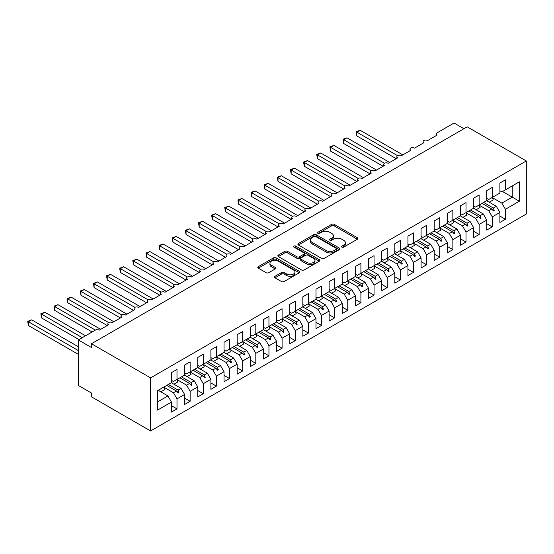 <?xml version="1.0" encoding="UTF-8"?>
<svg xmlns="http://www.w3.org/2000/svg" width="554" height="554" viewBox="0 0 554 554"><rect width="100%" height="100%" fill="white"/><g stroke="black" fill="none" stroke-linecap="round" stroke-linejoin="round"><path stroke-width="0.83" d="M341.901 247.139A1.274 0.734 0 0 0 343.702 247.139L357.406 239.231A1.821 1.053 0 0 0 357.939 238.483A1.821 1.053 0 0 0 357.406 237.742L334.194 224.342A1.821 1.053 0 0 0 331.617 224.342L317.913 232.251A1.274 0.734 0 0 0 317.539 232.77A1.274 0.734 0 0 0 317.913 233.289A1.274 0.734 0 0 0 319.72 233.289L321.493 232.271A5.838 3.372 0 0 1 329.748 232.271L331.68 233.386A5.838 3.372 0 0 1 333.39 235.769A5.838 3.372 0 0 1 331.68 238.151L329.907 239.176A1.274 0.734 0 0 0 329.533 239.695A1.274 0.734 0 0 0 329.907 240.214A1.274 0.734 0 0 0 331.714 240.214L333.487 239.189A5.838 3.372 0 0 1 341.735 239.189L343.674 240.311A5.838 3.372 0 0 1 345.377 242.694A5.838 3.372 0 0 1 343.674 245.076L341.901 246.094A1.274 0.734 0 0 0 341.527 246.62A1.274 0.734 0 0 0 341.901 247.139L341.901 246.094M275.006 276.301A1.821 1.053 0 0 0 274.472 277.048A1.821 1.053 0 0 0 275.006 277.789L281.522 281.55A1.821 1.053 0 0 0 284.098 281.55L299.312 272.769A1.821 1.053 0 0 0 299.846 272.021A1.821 1.053 0 0 0 299.312 271.28L276.107 257.88A1.821 1.053 0 0 0 273.524 257.88L258.309 266.661A1.821 1.053 0 0 0 257.776 267.409A1.821 1.053 0 0 0 258.309 268.15L266.176 272.693A1.821 1.053 0 0 0 268.752 272.693L275.269 268.932A1.821 1.053 0 0 0 275.802 268.191A1.821 1.053 0 0 0 275.269 267.443L271.363 265.193A4.875 2.818 0 0 1 269.937 263.198A4.875 2.818 0 0 1 272.949 260.602A4.875 2.818 0 0 1 278.267 261.211L293.544 270.033A4.875 2.818 0 0 1 294.97 272.021A4.875 2.818 0 0 1 291.965 274.625A4.875 2.818 0 0 1 286.647 274.015L284.098 272.547A1.821 1.053 0 0 0 281.522 272.547L275.006 276.301L275.006 277.789M526.3 160.958L150.591 377.87L150.591 430.964L526.3 214.052L526.3 160.958L467.188 126.831L91.479 343.743L91.479 347.531L78.343 339.948L95.288 330.163A2.784 1.607 180 0 1 99.228 330.163L108.688 324.706A2.784 1.607 0 0 1 107.871 323.571A2.784 1.607 0 0 1 108.556 322.511A2.784 1.607 180 0 1 112.365 322.58L121.825 317.123A2.784 1.607 0 0 1 121.007 315.981A2.784 1.607 0 0 1 121.693 314.921A2.784 1.607 180 0 1 125.502 314.997L134.961 309.534A2.784 1.607 0 0 1 134.144 308.398A2.784 1.607 0 0 1 134.83 307.338A2.784 1.607 180 0 1 138.638 307.415L148.098 301.951A2.784 1.607 0 0 1 147.281 300.815A2.784 1.607 0 0 1 147.966 299.756A2.784 1.607 180 0 1 151.775 299.832L161.235 294.368A2.784 1.607 0 0 1 160.418 293.232A2.784 1.607 0 0 1 161.103 292.173A2.784 1.607 180 0 1 164.912 292.242L174.371 286.785A2.784 1.607 0 0 1 173.554 285.642A2.784 1.607 0 0 1 174.24 284.59A2.784 1.607 180 0 1 178.049 284.659L187.508 279.202A2.784 1.607 0 0 1 186.691 278.06A2.784 1.607 0 0 1 187.377 277A2.784 1.607 180 0 1 191.185 277.076L200.645 271.612A2.784 1.607 0 0 1 199.828 270.477A2.784 1.607 0 0 1 200.513 269.417A2.784 1.607 180 0 1 204.322 269.493L213.782 264.029A2.784 1.607 0 0 1 212.965 262.894A2.784 1.607 0 0 1 213.65 261.834A2.784 1.607 180 0 1 217.459 261.904L226.918 256.447A2.784 1.607 0 0 1 226.101 255.311A2.784 1.607 0 0 1 226.787 254.251A2.784 1.607 180 0 1 230.596 254.321L240.055 248.864A2.784 1.607 0 0 1 239.238 247.721A2.784 1.607 0 0 1 239.924 246.662A2.784 1.607 180 0 1 243.732 246.738L253.192 241.274A2.784 1.607 0 0 1 252.375 240.138A2.784 1.607 0 0 1 253.06 239.079A2.784 1.607 180 0 1 256.869 239.155L266.329 233.691A2.784 1.607 0 0 1 265.511 232.555A2.784 1.607 0 0 1 266.197 231.496A2.784 1.607 180 0 1 270.006 231.572L279.465 226.108A2.784 1.607 0 0 1 278.648 224.972A2.784 1.607 0 0 1 279.334 223.913A2.784 1.607 180 0 1 283.142 223.982L292.602 218.525A2.784 1.607 0 0 1 291.785 217.39A2.784 1.607 0 0 1 292.47 216.33A2.784 1.607 180 0 1 296.279 216.399L305.739 210.942A2.784 1.607 0 0 1 304.922 209.8A2.784 1.607 0 0 1 305.607 208.74A2.784 1.607 180 0 1 309.416 208.816L318.875 203.353A2.784 1.607 0 0 1 318.058 202.217A2.784 1.607 0 0 1 318.744 201.157A2.784 1.607 180 0 1 322.553 201.234L332.012 195.77A2.784 1.607 0 0 1 331.195 194.634A2.784 1.607 0 0 1 331.881 193.575A2.784 1.607 180 0 1 335.689 193.651L345.149 188.187A2.784 1.607 0 0 1 344.332 187.051A2.784 1.607 0 0 1 345.017 185.992A2.784 1.607 180 0 1 348.826 186.061L358.286 180.604A2.784 1.607 0 0 1 357.469 179.461A2.784 1.607 0 0 1 358.154 178.409A2.784 1.607 180 0 1 361.963 178.478L371.422 173.021A2.784 1.607 0 0 1 370.605 171.879A2.784 1.607 0 0 1 371.291 170.819A2.784 1.607 180 0 1 375.1 170.895L384.559 165.431A2.784 1.607 0 0 1 383.742 164.296A2.784 1.607 0 0 1 384.428 163.236A2.784 1.607 180 0 1 388.236 163.312L397.696 157.848A2.784 1.607 0 0 1 396.879 156.713A2.784 1.607 0 0 1 397.564 155.653A2.784 1.607 180 0 1 401.373 155.722L410.826 150.266A2.784 1.607 0 0 1 410.015 149.13A2.784 1.607 0 0 1 410.701 148.07A2.784 1.607 180 0 1 414.51 148.14L423.962 142.683A2.784 1.607 0 0 1 423.152 141.54A2.784 1.607 0 0 1 423.838 140.481A2.784 1.607 180 0 1 427.646 140.557L437.099 135.093A2.784 1.607 0 0 1 436.289 133.957A2.784 1.607 0 0 1 437.099 132.822L454.051 123.036L463.899 128.722M150.591 377.87L91.479 343.743M321.625 258.399A1.821 1.053 0 0 0 324.201 258.399L339.415 249.612A1.821 1.053 0 0 0 339.948 248.871A1.821 1.053 0 0 0 339.415 248.123L316.209 234.723A1.821 1.053 0 0 0 313.626 234.723L298.412 243.511A1.821 1.053 0 0 0 297.879 244.252A1.821 1.053 0 0 0 298.412 245L321.625 258.399M294.472 247.416A1.274 0.734 0 0 1 295.767 247.596L295.767 246.08L319.367 259.701A1.821 1.053 0 0 1 319.9 260.449A1.821 1.053 0 0 1 319.367 261.19L304.153 269.978A1.821 1.053 0 0 1 301.57 269.978L278.364 256.578L278.364 255.089A1.821 1.053 0 0 0 277.824 255.83A1.821 1.053 0 0 0 278.364 256.578M278.364 255.089L284.874 251.329A1.821 1.053 0 0 1 287.45 251.329L296.868 256.758A1.821 1.053 0 0 0 299.444 256.758L303.765 254.265A1.821 1.053 0 0 0 304.298 253.524A1.821 1.053 0 0 0 303.765 252.776L293.966 247.119A1.274 0.734 0 0 1 293.592 246.599A1.274 0.734 0 0 1 294.375 245.921A1.274 0.734 0 0 1 295.767 246.08M171.477 380.376L173.45 381.512L176.996 379.462L176.996 369.456L171.477 372.641L171.477 382.648L157.558 390.688L157.558 410.105L171.477 402.066L167.931 395.923L158.209 390.314M171.477 405.708L176.996 408.894L176.996 398.88L184.614 394.483L181.068 388.34L171.345 382.724M163.755 387.142L173.45 392.738L176.996 398.88M184.614 372.794L186.587 373.929L190.133 371.879L190.133 361.866L184.614 365.051L184.614 375.065L176.996 379.462M184.614 398.125L190.133 401.311L190.133 391.297L197.75 386.9L194.205 380.757L184.482 375.141M176.892 379.559L186.587 385.155L190.133 391.297M197.75 365.204L199.724 366.346L203.27 364.297L203.27 354.283L197.75 357.469L197.75 367.482L190.133 371.879M197.75 390.535L203.27 393.721L203.27 383.714L210.887 379.31L207.341 373.167L197.619 367.558M190.029 371.969L199.724 377.572L203.27 383.714M210.887 357.621L212.861 358.757L216.406 356.714L216.406 346.7L210.887 349.886L210.887 359.899L203.27 364.297M210.887 382.952L216.406 386.138L216.406 376.124L224.024 371.727L220.478 365.585L210.755 359.975M203.166 364.387L212.861 369.982L216.406 376.124M224.024 350.038L225.997 351.174L229.543 349.124L229.543 339.117L224.024 342.303L224.024 352.309L216.406 356.714M224.024 375.37L229.543 378.555L229.543 368.542L237.16 364.144L233.615 358.002L223.892 352.386M216.302 356.804L225.997 362.399L229.543 368.542M237.16 342.455L239.134 343.591L242.68 341.541L242.68 331.534L237.16 334.72L237.16 344.726L229.543 349.124M237.16 367.787L242.68 370.972L242.68 360.959L250.297 356.561L246.752 350.419L237.029 344.803M229.439 349.221L239.134 354.816L242.68 360.959M250.297 334.865L252.271 336.008L255.816 333.958L255.816 323.945L250.297 327.13L250.297 337.144L242.68 341.541M250.297 360.204L255.816 363.389L255.816 353.376L263.434 348.978L259.888 342.829L250.166 337.22M242.576 341.638L252.271 347.233L255.816 353.376M263.434 327.282L265.408 328.425L268.953 326.375L268.953 316.362L263.434 319.547L263.434 329.561L255.816 333.958M263.434 352.614L268.953 355.8L268.953 345.793L276.571 341.389L273.025 335.246L263.302 329.637M255.713 334.048L265.408 339.644L268.953 345.793M276.571 319.7L278.544 320.835L282.09 318.792L282.09 308.779L276.571 311.964L276.571 321.978L268.953 326.375M276.571 345.031L282.09 348.217L282.09 338.203L289.707 333.806L286.162 327.663L276.439 322.054M268.849 326.465L278.544 332.061L282.09 338.203M289.707 312.117L291.681 313.252L295.227 311.203L295.227 301.196L289.707 304.381L289.707 314.388L282.09 318.792M289.707 337.448L295.227 340.634L295.227 330.62L302.844 326.223L299.298 320.08L289.576 314.464M281.986 318.882L291.681 324.478L295.227 330.62M302.844 304.534L304.818 305.669L308.363 303.62L308.363 293.606L302.844 296.792L302.844 306.805L295.227 311.203M302.844 329.865L308.363 333.051L308.363 323.037L315.981 318.64L312.435 312.498L302.713 306.881M295.123 311.3L304.818 316.895L308.363 323.037M315.981 296.944L317.954 298.087L321.5 296.037L321.5 286.023L315.981 289.209L315.981 299.222L308.363 303.62M315.981 322.276L321.5 325.461L321.5 315.455L329.118 311.057L325.572 304.908L315.849 299.298M308.259 303.717L317.954 309.312L321.5 315.455M329.118 289.361L331.091 290.497L334.637 288.454L334.637 278.44L329.118 281.626L329.118 291.639L321.5 296.037M329.118 314.693L334.637 317.878L334.637 307.872L342.254 303.467L338.709 297.325L328.986 291.716M318.453 300.801L322.456 298.488A14.861 8.58 60 0 0 321.382 296.106L331.091 301.722L334.637 307.872M342.254 281.778L344.228 282.914L347.774 280.871L347.774 270.858L342.254 274.043L342.254 284.057L334.637 288.454M342.254 307.11L347.774 310.295L347.774 300.282L355.391 295.884L351.845 289.742L342.123 284.126M334.533 288.544L344.228 294.139L347.774 300.282M355.391 274.195L357.365 275.331L360.91 273.281L360.91 263.275L355.391 266.46L355.391 276.467L347.774 280.871M355.391 299.527L360.91 302.713L360.91 292.699L368.528 288.302L364.982 282.159L355.259 276.543M344.726 285.629L348.729 283.316A14.861 8.58 60 0 0 347.656 280.933L357.365 286.557L360.91 292.699M368.528 266.613L370.501 267.748L374.047 265.698L374.047 255.685L368.528 258.87L368.528 268.884L360.91 273.281M368.528 291.944L374.047 295.13L374.047 285.116L381.664 280.719L378.119 274.576L368.396 268.96M357.863 278.046L361.866 275.733A14.861 8.58 60 0 0 360.793 273.351L370.501 278.974L374.047 285.116M381.664 259.023L383.638 260.165L387.184 258.116L387.184 248.102L381.664 251.287L381.664 261.301L374.047 265.698M381.664 284.354L387.184 287.54L387.184 277.533L394.801 273.129L391.256 266.986L381.533 261.377M373.943 265.788L383.638 271.391L387.184 277.533M394.801 251.44L396.775 252.576L400.32 250.533L400.32 240.519L394.801 243.705L394.801 253.718L387.184 258.116M394.801 276.771L400.32 279.957L400.32 269.943L407.938 265.546L404.392 259.404L394.67 253.794M384.13 262.88L388.139 260.56A14.861 8.58 60 0 0 387.066 258.185L396.775 263.801L400.32 269.943M407.938 243.857L409.912 244.993L413.457 242.943L413.457 232.936L407.938 236.122L407.938 246.128L400.32 250.533M407.938 269.189L413.457 272.374L413.457 262.361L421.075 257.963L417.529 251.821L407.806 246.205M400.217 250.623L409.912 256.218L413.457 262.361M421.075 236.274L423.048 237.41L426.594 235.36L426.594 225.353L421.075 228.539L421.075 238.545L413.457 242.943M421.075 261.606L426.594 264.791L426.594 254.778L434.211 250.38L430.666 244.238L420.943 238.622M413.353 243.04L423.048 248.635L426.594 254.778M434.211 228.684L436.185 229.827L439.731 227.777L439.731 217.764L434.211 220.949L434.211 230.963L426.594 235.36M434.211 254.023L439.731 257.208L439.731 247.195L447.348 242.797L443.802 236.648L434.08 231.039M426.49 235.457L436.185 241.052L439.731 247.195M447.348 221.101L449.322 222.244L452.867 220.194L452.867 210.181L447.348 213.366L447.348 223.38L439.731 227.777M447.348 246.433L452.867 249.619L452.867 239.612L460.485 235.208L456.939 229.065L447.216 223.456M439.627 227.867L449.322 233.463L452.867 239.612M460.485 213.519L462.458 214.654L466.004 212.611L466.004 202.598L460.485 205.783L460.485 215.797L452.867 220.194M460.485 238.85L466.004 242.036L466.004 232.022L473.622 227.625L470.076 221.482L460.353 215.873M452.763 220.284L462.458 225.88L466.004 232.022M473.622 205.936L475.595 207.071L479.141 205.022L479.141 195.015L473.622 198.2L473.622 208.207L466.004 212.611M473.622 231.267L479.141 234.453L479.141 224.439L486.758 220.042L483.213 213.899L473.49 208.283M465.9 212.701L475.595 218.297L479.141 224.439M486.758 198.353L488.732 199.488L492.277 197.439L492.277 187.425L486.758 190.611L486.758 200.624L479.141 205.022M486.758 223.684L492.277 226.87L492.277 216.856L499.895 212.459L499.895 222.466L505.414 219.28L505.414 209.273L519.34 201.234L512.242 197.134L512.242 185.909L519.34 181.816L519.34 201.234M479.037 205.118L488.732 210.714L492.277 216.856M499.895 190.763L501.869 191.906L505.414 189.856L505.414 179.842L499.895 183.028L499.895 193.041L492.277 197.439M499.895 216.095L505.414 219.28M492.174 197.536L501.869 203.131L505.414 209.273M78.343 339.948L78.343 385.459L91.479 393.042L91.479 396.83L150.591 430.964M176.996 408.894L171.477 412.079L171.477 402.066M190.133 401.311L184.614 404.496L184.614 394.483M203.27 393.721L197.75 396.906L197.75 386.9M216.406 386.138L210.887 389.324L210.887 379.31M229.543 378.555L224.024 381.741L224.024 371.727M242.68 370.972L237.16 374.158L237.16 364.144M255.816 363.389L250.297 366.575L250.297 356.561M268.953 355.8L263.434 358.985L263.434 348.978M282.09 348.217L276.571 351.402L276.571 341.389M295.227 340.634L289.707 343.819L289.707 333.806M308.363 333.051L302.844 336.236L302.844 326.223M321.5 325.461L315.981 328.647L315.981 318.64M334.637 317.878L329.118 321.064L329.118 311.057M347.774 310.295L342.254 313.481L342.254 303.467M360.91 302.713L355.391 305.898L355.391 295.884M374.047 295.13L368.528 298.315L368.528 288.302M387.184 287.54L381.664 290.725L381.664 280.719M400.32 279.957L394.801 283.142L394.801 273.129M413.457 272.374L407.938 275.56L407.938 265.546M426.594 264.791L421.075 267.977L421.075 257.963M439.731 257.208L434.211 260.394L434.211 250.38M452.867 249.619L447.348 252.804L447.348 242.797M466.004 242.036L460.485 245.221L460.485 235.208M479.141 234.453L473.622 237.638L473.622 227.625M492.277 226.87L486.758 230.055L486.758 220.042M505.414 189.856L519.34 181.816M178.069 378.846L178.9 378.368M168.347 384.462L178.069 390.071L181.068 388.34M173.45 392.738L176.456 391.006L178.243 393.001L178.9 392.627L178.069 390.071M166.733 385.39L176.456 391.006M191.206 371.263L192.037 370.778M181.483 376.872L191.206 382.489L194.205 380.757M186.587 385.155L189.593 383.416L191.379 385.418L192.037 385.037L191.206 382.489M179.87 377.807L189.593 383.416M204.343 363.68L205.174 363.195M194.62 369.289L204.343 374.906L207.341 373.167M199.724 377.572L202.729 375.834L204.516 377.835L205.174 377.454L204.343 374.906M193.007 370.224L202.729 375.834M217.48 356.097L218.311 355.613M207.757 361.707L217.48 367.316L220.478 365.585M212.861 369.982L215.866 368.251L217.653 370.252L218.311 369.871L217.48 367.316M206.143 362.635L215.866 368.251M230.609 348.508L231.447 348.03M220.894 354.124L230.609 359.733L233.615 358.002M225.997 362.399L229.003 360.668L230.789 362.662L231.447 362.288L230.609 359.733M219.28 355.052L229.003 360.668M243.746 340.925L244.584 340.44M234.03 346.541L243.746 352.15L246.752 350.419M239.134 354.816L242.14 353.085L243.926 355.079L244.584 354.699L243.746 352.15M232.417 347.469L242.14 353.085M256.883 333.342L257.721 332.857M247.167 338.951L256.883 344.567L259.888 342.829M252.271 347.233L255.276 345.495L257.063 347.497L257.721 347.116L256.883 344.567M245.554 339.886L255.276 345.495M270.02 325.759L270.858 325.274M260.304 331.368L270.02 336.984L273.025 335.246M265.408 339.644L268.413 337.912L270.2 339.914L270.858 339.533L270.02 336.984M258.69 332.303L268.413 337.912M283.156 318.169L283.994 317.691M273.441 323.785L283.156 329.395L286.162 327.663M278.544 332.061L281.543 330.329L283.336 332.331L283.994 331.95L283.156 329.395M271.827 324.713L281.543 330.329M296.293 310.586L297.131 310.108M286.577 316.202L296.293 321.812L299.298 320.08M291.681 324.478L294.68 322.747L296.473 324.741L297.131 324.367L296.293 321.812M284.964 317.13L294.68 322.747M309.43 303.003L310.268 302.519M299.714 308.62L309.43 314.229L312.435 312.498M304.818 316.895L307.816 315.157L309.61 317.158L310.268 316.777L309.43 314.229M298.1 309.548L307.816 315.157M322.567 295.421L323.404 294.936M312.851 301.03L322.567 306.646L325.572 304.908M317.954 309.312L320.953 307.574L322.747 309.575L323.404 309.194L322.567 306.646M311.237 301.965L320.953 307.574M335.703 287.838L336.541 287.353M325.987 293.447L335.703 299.063L338.709 297.325M331.091 301.722L334.09 299.991L335.883 301.992L336.541 301.611L335.703 299.063M324.374 294.382L334.09 299.991M348.84 280.248L349.678 279.77M339.124 285.864L348.84 291.473L351.845 289.742M344.228 294.139L347.226 292.408L349.02 294.409L349.678 294.029L348.84 291.473M337.511 286.792L347.226 292.408M361.977 272.665L362.815 272.187M352.261 278.281L361.977 283.89L364.982 282.159M357.365 286.557L360.363 284.825L362.157 286.82L362.815 286.446L361.977 283.89M350.647 279.209L360.363 284.825M375.113 265.082L375.951 264.597M365.398 270.691L375.113 276.308L378.119 274.576M370.501 278.974L373.5 277.235L375.293 279.237L375.951 278.856L375.113 276.308M363.784 271.626L373.5 277.235M388.25 257.499L389.088 257.014M378.534 263.108L388.25 268.725L391.256 266.986M383.638 271.391L386.637 269.653L388.43 271.654L389.088 271.273L388.25 268.725M376.921 264.043L386.637 269.653M401.387 249.916L402.225 249.432M391.671 255.526L401.387 261.135L404.392 259.404M396.775 263.801L399.773 262.07L401.567 264.071L402.225 263.69L401.387 261.135M390.058 256.454L399.773 262.07M414.524 242.327L415.361 241.849M404.808 247.943L414.524 253.552L417.529 251.821M409.912 256.218L412.91 254.487L414.704 256.481L415.361 256.107L414.524 253.552M403.194 248.871L412.91 254.487M427.66 234.744L428.498 234.259M417.938 240.36L427.66 245.969L430.666 244.238M423.048 248.635L426.047 246.904L427.84 248.898L428.498 248.517L427.66 245.969M416.331 241.288L426.047 246.904M440.797 227.161L441.635 226.676M431.074 232.77L440.797 238.386L443.802 236.648M436.185 241.052L439.184 239.314L440.977 241.315L441.635 240.935L440.797 238.386M429.468 233.705L439.184 239.314M453.934 219.578L454.772 219.093M444.211 225.187L453.934 230.803L456.939 229.065M449.322 233.463L452.32 231.731L454.114 233.733L454.772 233.352L453.934 230.803M442.604 226.122L452.32 231.731M467.07 211.988L467.908 211.51M457.348 217.604L467.07 223.214L470.076 221.482M462.458 225.88L465.457 224.148L467.251 226.15L467.908 225.769L467.07 223.214M455.741 218.532L465.457 224.148M480.207 204.405L481.045 203.927M470.484 210.021L480.207 215.631L483.213 213.899M475.595 218.297L478.594 216.566L480.387 218.56L481.045 218.186L480.207 215.631M468.871 210.949L478.594 216.566M493.344 196.822L494.182 196.338M483.621 202.432L493.344 208.048L496.349 206.317L486.627 200.7M488.732 210.714L491.73 208.976L493.524 210.977L494.182 210.596L493.344 208.048M482.008 203.366L491.73 208.976M496.349 206.317L499.895 212.459M501.869 203.131L512.242 197.134L502.52 191.525M157.558 401.913L167.931 395.923M492.118 209.405L494.182 210.596M478.981 216.988L481.045 218.186M465.845 224.578L467.908 225.769M452.708 232.161L454.772 233.352M439.571 239.743L441.635 240.935M426.435 247.326L428.498 248.517M413.298 254.916L415.361 256.107M400.161 262.499L402.225 263.69M387.024 270.082L389.088 271.273M373.888 277.665L375.951 278.856M360.751 285.248L362.815 286.446M347.614 292.837L349.678 294.029M334.478 300.42L336.541 301.611M321.341 308.003L323.404 309.194M308.204 315.586L310.268 316.777M295.067 323.169L297.131 324.367M281.931 330.759L283.994 331.95M268.794 338.342L270.858 339.533M255.657 345.925L257.721 347.116M242.52 353.507L244.584 354.699M229.384 361.097L231.447 362.288M216.247 368.68L218.311 369.871M203.11 376.263L205.174 377.454M189.974 383.846L192.037 385.037M176.837 391.429L178.9 392.627M342.407 247.319L343.674 246.592A5.838 3.372 0 0 0 345.377 244.21L345.377 242.694M333.39 235.769L333.39 237.285A5.838 3.372 0 0 1 331.68 239.667L330.419 240.394M357.378 239.245L334.194 225.859A1.821 1.053 0 0 0 331.617 225.859L318.425 233.469M339.394 249.625L316.209 236.239A1.821 1.053 0 0 0 313.626 236.239L298.433 245.013M336.195 249.39A1.274 0.734 0 0 0 336.569 248.871A1.274 0.734 0 0 0 336.195 248.351L315.822 236.586A1.274 0.734 0 0 0 314.014 236.586L312.144 237.666A5.838 3.372 0 0 0 310.434 240.048A5.838 3.372 0 0 0 312.144 242.43L326.071 250.47A5.838 3.372 0 0 0 334.325 250.47L336.195 249.39L336.195 250.907A1.274 0.734 0 0 0 336.569 250.387L336.569 248.871M310.434 240.048L310.434 241.565A5.838 3.372 0 0 0 312.144 243.947L312.144 242.43M336.195 250.907L334.325 251.987A5.838 3.372 0 0 1 326.071 251.987L312.144 243.947M278.385 256.592L284.874 252.846L284.874 251.329M304.298 253.524L304.298 255.041A1.821 1.053 0 0 1 303.765 255.782L299.444 258.275A1.821 1.053 0 0 1 296.868 258.275L287.45 252.846A1.821 1.053 0 0 0 284.874 252.846M295.767 247.596L319.339 261.204M306.632 262.402A4.875 2.818 0 0 0 311.95 263.012A4.875 2.818 0 0 0 314.963 260.408A4.875 2.818 0 0 0 313.529 258.42L308.149 255.311A1.821 1.053 0 0 0 305.566 255.311L301.251 257.804A1.821 1.053 0 0 0 300.718 258.545A1.821 1.053 0 0 0 301.251 259.293L306.632 262.402L306.632 263.919A4.875 2.818 0 0 0 311.95 264.528A4.875 2.818 0 0 0 314.963 261.924L314.963 260.408M300.718 258.545L300.718 260.061A1.821 1.053 0 0 0 301.251 260.809L301.251 259.293M306.632 263.919L301.251 260.809M294.97 272.021L294.97 273.538A4.875 2.818 0 0 1 291.965 276.141A4.875 2.818 0 0 1 286.647 275.532L284.098 274.064A1.821 1.053 0 0 0 281.522 274.064L275.033 277.803M269.937 263.198L269.937 264.715A4.875 2.818 0 0 0 271.363 266.709L271.363 265.193M275.241 268.946L271.363 266.709M299.312 271.28L299.312 272.769L276.107 259.397A1.821 1.053 0 0 0 273.524 259.397L258.337 268.164M356.118 131.72L356.838 132.136L356.838 135.931L356.118 131.72L360.121 130.245L356.838 132.136L397.564 155.653M356.838 135.931L396.249 158.686M360.121 130.245L402.813 154.891M486.758 199.627A14.861 8.58 60 0 1 487.596 201.261M492.16 197.508A14.861 8.58 60 0 1 493.233 199.89L489.224 202.203M342.981 139.303L343.702 139.726L343.702 143.514L342.981 139.303L346.984 137.828L343.702 139.726L384.428 163.236M343.702 143.514L383.112 166.269M346.984 137.828L389.677 162.474M473.622 207.21A14.861 8.58 60 0 1 474.459 208.844M479.023 205.091A14.861 8.58 60 0 1 480.096 207.473L476.087 209.786M329.845 146.893L330.565 147.309L330.565 151.097L329.845 146.893L333.847 145.411L330.565 147.309L371.291 170.819M330.565 151.097L369.975 173.852M333.847 145.411L376.54 170.057M460.485 214.793A14.861 8.58 60 0 1 461.323 216.427M465.886 212.674A14.861 8.58 60 0 1 466.96 215.056L462.95 217.369M316.708 154.476L317.428 154.891L317.428 158.686L316.708 154.476L320.711 152.994L317.428 154.891L358.154 178.409M317.428 158.686L356.838 181.435M320.711 152.994L363.403 177.647M447.348 222.376A14.861 8.58 60 0 1 448.186 224.017M452.75 220.257A14.861 8.58 60 0 1 453.823 222.639L449.813 224.952M303.571 162.059L304.291 162.474L304.291 166.269L303.571 162.059L307.574 160.577L304.291 162.474L345.017 185.992M304.291 166.269L343.702 189.018M307.574 160.577L350.267 185.23M434.211 229.958A14.861 8.58 60 0 1 435.049 231.6M439.613 227.846A14.861 8.58 60 0 1 440.686 230.229L436.677 232.542M290.435 169.642L291.155 170.057L291.155 173.852L290.435 169.642L294.437 168.167L291.155 170.057L331.881 193.575M291.155 173.852L330.565 196.608M294.437 168.167L337.13 192.813M421.075 237.548A14.861 8.58 60 0 1 421.913 239.183M426.476 235.429A14.861 8.58 60 0 1 427.549 237.811L423.54 240.124M277.298 177.232L278.018 177.647L278.018 181.435L277.298 177.232L281.3 175.75L278.018 177.647L318.744 201.157M278.018 181.435L317.428 204.191M281.3 175.75L323.993 200.396M407.938 245.131A14.861 8.58 60 0 1 408.776 246.765M413.339 243.012A14.861 8.58 60 0 1 414.413 245.394L410.403 247.707M264.161 184.814L264.881 185.23L264.881 189.025L264.161 184.814L268.164 183.332L264.881 185.23L305.607 208.74M264.881 189.025L304.291 211.773M268.164 183.332L310.856 207.985M394.801 252.714A14.861 8.58 60 0 1 395.639 254.348M400.203 250.595A14.861 8.58 60 0 1 401.276 252.977L397.266 255.29M251.024 192.397L251.745 192.813L251.745 196.608L251.024 192.397L255.027 190.915L251.745 192.813L292.47 216.33M251.745 196.608L291.155 219.356M255.027 190.915L297.72 215.568M381.664 260.297A14.861 8.58 60 0 1 382.502 261.938M237.888 199.98L238.608 200.396L238.608 204.191L237.888 199.98L241.89 198.505L238.608 200.396L279.334 223.913M238.608 204.191L278.018 226.946M241.89 198.505L284.583 223.151M368.528 267.887A14.861 8.58 60 0 1 369.366 269.521M373.929 265.768A14.861 8.58 60 0 1 375.003 268.15L370.993 270.463M224.751 207.563L225.471 207.985L225.471 211.773L224.751 207.563L228.754 206.088L225.471 207.985L266.197 231.496M225.471 211.773L264.881 234.529M228.754 206.088L271.446 230.734M355.391 275.47A14.861 8.58 60 0 1 356.229 277.104M211.614 215.153L212.334 215.568L212.334 219.356L211.614 215.153L215.617 213.671L212.334 215.568L253.06 239.079M212.334 219.356L251.745 242.112M215.617 213.671L258.309 238.317M342.254 283.052A14.861 8.58 60 0 1 343.092 284.687M198.477 222.736L199.198 223.151L199.198 226.946L198.477 222.736L202.48 221.254L199.198 223.151L239.924 246.662M199.198 226.946L238.608 249.695M202.48 221.254L245.173 245.907M329.118 290.635A14.861 8.58 60 0 1 329.955 292.27M334.519 288.516A14.861 8.58 60 0 1 335.592 290.898L331.59 293.211M185.341 230.319L186.061 230.734L186.061 234.529L185.341 230.319L189.343 228.837L186.061 230.734L226.787 254.251M186.061 234.529L225.471 257.278M189.343 228.837L232.036 253.49M315.981 298.218A14.861 8.58 60 0 1 316.819 299.859M172.204 237.901L172.924 238.317L172.924 242.112L172.204 237.901L176.207 236.426L172.924 238.317L213.65 261.834M172.924 242.112L212.334 264.867M176.207 236.426L218.899 261.072M302.844 305.808A14.861 8.58 60 0 1 303.682 307.442M308.246 303.689A14.861 8.58 60 0 1 309.319 306.071L305.316 308.384M159.067 245.484L159.787 245.907L159.787 249.695L159.067 245.484L163.07 244.009L159.787 245.907L200.513 269.417M159.787 249.695L199.198 272.45M163.07 244.009L205.763 268.655M289.707 313.391A14.861 8.58 60 0 1 290.545 315.025M295.109 311.272A14.861 8.58 60 0 1 296.182 313.654L292.18 315.967M145.931 253.074L146.651 253.49L146.651 257.278L145.931 253.074L149.933 251.592L146.651 253.49L187.377 277M146.651 257.278L186.061 280.033M149.933 251.592L192.626 276.238M276.571 320.974A14.861 8.58 60 0 1 277.409 322.608M281.972 318.855A14.861 8.58 60 0 1 283.046 321.237L279.043 323.55M132.794 260.657L133.514 261.072L133.514 264.867L132.794 260.657L136.796 259.175L133.514 261.072L174.24 284.59M133.514 264.867L172.924 287.616M136.796 259.175L179.496 283.828M263.434 328.557A14.861 8.58 60 0 1 264.272 330.198M268.835 326.438A14.861 8.58 60 0 1 269.909 328.82L265.906 331.133M119.657 268.24L120.377 268.655L120.377 272.45L119.657 268.24L123.66 266.758L120.377 268.655L161.103 292.173M120.377 272.45L159.787 295.206M123.66 266.758L166.359 291.411M250.297 336.139A14.861 8.58 60 0 1 251.135 337.781M255.699 334.027A14.861 8.58 60 0 1 256.772 336.41L252.769 338.723M106.52 275.823L107.241 276.245L107.241 280.033L106.52 275.823L110.523 274.348L107.241 276.245L147.966 299.756M107.241 280.033L146.651 302.789M110.523 274.348L153.223 298.994M237.16 343.729A14.861 8.58 60 0 1 237.998 345.364M242.562 341.61A14.861 8.58 60 0 1 243.635 343.992L239.633 346.305M93.384 283.413L94.104 283.828L94.104 287.616L93.384 283.413L97.386 281.931L94.104 283.828L134.83 307.338M94.104 287.616L133.514 310.372M97.386 281.931L140.086 306.577M224.024 351.312A14.861 8.58 60 0 1 224.862 352.946M229.425 349.193A14.861 8.58 60 0 1 230.499 351.575L226.496 353.888M80.247 290.995L80.967 291.411L80.967 295.206L80.247 290.995L84.25 289.513L80.967 291.411L121.693 314.921M80.967 295.206L120.377 317.954M84.25 289.513L126.949 314.166M210.887 358.895A14.861 8.58 60 0 1 211.725 360.529M216.289 356.776A14.861 8.58 60 0 1 217.362 359.158L213.359 361.471M67.11 298.578L67.83 298.994L67.83 302.789L67.11 298.578L71.113 297.096L67.83 298.994L108.556 322.511M67.83 302.789L107.241 325.537M71.113 297.096L113.812 321.749M197.75 366.478A14.861 8.58 60 0 1 198.588 368.119M203.152 364.366A14.861 8.58 60 0 1 204.225 366.741L200.223 369.061M53.973 306.161L54.694 306.577L54.694 310.372L53.973 306.161L57.976 304.686L54.694 306.577L95.42 330.094M54.694 310.372L92.137 331.984M57.976 304.686L100.676 329.332M184.614 374.068A14.861 8.58 60 0 1 185.452 375.702M190.015 371.949A14.861 8.58 60 0 1 191.088 374.331L187.086 376.644M40.837 313.744L41.557 314.166L41.557 317.954L40.837 313.744L44.839 312.269L41.557 314.166L82.283 337.677M41.557 317.954L79 339.574M44.839 312.269L85.565 335.779M171.477 381.651A14.861 8.58 60 0 1 172.315 383.285M176.878 379.532A14.861 8.58 60 0 1 177.952 381.914L173.949 384.227M27.7 321.334L28.42 321.749L28.42 325.537L27.7 321.334L31.703 319.852L28.42 321.749L78.343 350.571M28.42 325.537L78.343 354.359M31.703 319.852L78.343 346.776M158.756 389.995A14.861 8.58 60 0 1 159.178 390.868M163.742 387.114A14.861 8.58 60 0 1 164.815 389.497L160.812 391.81M343.674 246.592L343.674 245.076M329.907 240.214L329.907 239.176M331.68 239.667L331.68 238.151M317.913 233.289L317.913 232.251M331.617 225.859L331.617 224.342M334.194 225.859L334.194 224.342M357.406 239.231L357.406 237.742M298.412 245L298.412 243.511M313.626 236.239L313.626 234.723M316.209 236.239L316.209 234.723M339.415 249.612L339.415 248.123M326.071 251.987L326.071 250.47M334.325 251.987L334.325 250.47M287.45 252.846L287.45 251.329M296.868 258.275L296.868 256.758M299.444 258.275L299.444 256.758M303.765 255.782L303.765 254.265M319.367 261.19L319.367 259.701M281.522 274.064L281.522 272.547M284.098 274.064L284.098 272.547M286.647 275.532L286.647 274.015M275.269 268.932L275.269 267.443M258.309 268.15L258.309 266.661M273.524 259.397L273.524 257.88M276.107 259.397L276.107 257.88M436.289 135.571L436.289 133.957M423.152 143.154L423.152 141.54M410.015 150.736L410.015 149.13M396.879 158.319L396.879 156.713M383.742 165.902L383.742 164.296M370.605 173.492L370.605 171.879M357.469 181.075L357.469 179.461M344.332 188.658L344.332 187.051M331.195 196.241L331.195 194.634M318.058 203.824L318.058 202.217M304.922 211.413L304.922 209.8M291.785 218.996L291.785 217.39M278.648 226.579L278.648 224.972M265.511 234.162L265.511 232.555M252.375 241.752L252.375 240.138M239.238 249.335L239.238 247.721M226.101 256.918L226.101 255.311M212.965 264.5L212.965 262.894M199.828 272.083L199.828 270.477M186.691 279.673L186.691 278.06M173.554 287.256L173.554 285.642M160.418 294.839L160.418 293.232M147.281 302.422L147.281 300.815M134.144 310.005L134.144 308.398M121.007 317.594L121.007 315.981M107.871 325.177L107.871 323.571"/></g></svg>
